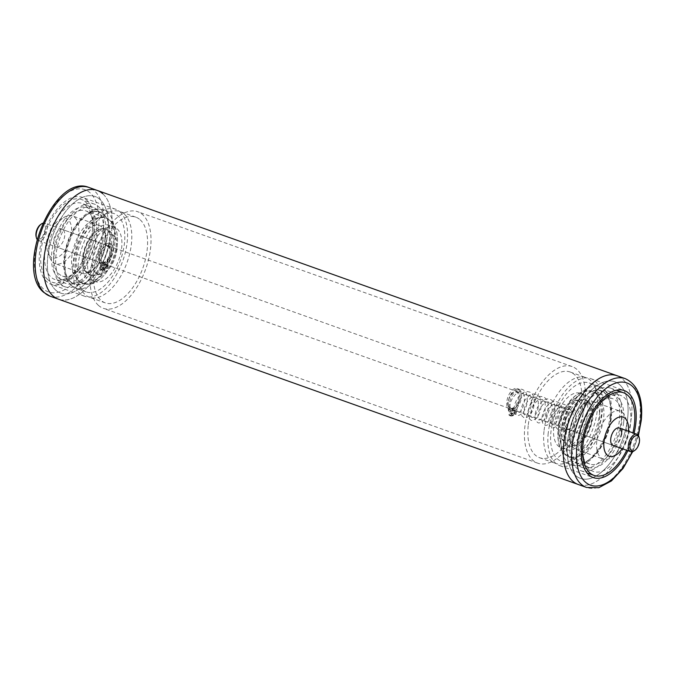 <?xml version="1.0" encoding="UTF-8"?>
<svg xmlns="http://www.w3.org/2000/svg" width="675" height="675" viewBox="0 0 675 675"><rect width="100%" height="100%" fill="white"/><g stroke="black" fill="none" stroke-linecap="round" stroke-linejoin="round"><path stroke-width="0.51" stroke-dasharray="3.38 2.53" d="M543.983 431.333A45.495 23.718 109.6 0 0 555.407 463.354A45.495 23.718 109.6 0 0 597.383 409.657A45.495 23.718 109.6 0 0 585.959 377.646A45.495 23.718 109.6 0 0 543.983 431.333M528.204 425.714A45.495 23.718 109.6 0 0 539.629 457.726A45.495 23.718 109.6 0 0 581.605 404.03A45.495 23.718 109.6 0 0 570.181 372.018A45.495 23.718 109.6 0 0 528.204 425.714M559.313 429.359A28.865 15.053 109.6 0 0 566.561 449.677A28.865 15.053 109.6 0 0 593.198 415.606A28.865 15.053 109.6 0 0 585.951 395.288A28.865 15.053 109.6 0 0 559.313 429.359M553.745 427.376A28.865 15.053 109.6 0 0 560.992 447.685A28.865 15.053 109.6 0 0 587.63 413.623A28.865 15.053 109.6 0 0 580.382 393.306A28.865 15.053 109.6 0 0 553.745 427.376M580.981 439.67A34.644 18.065 109.6 0 0 589.68 464.046A34.644 18.065 109.6 0 0 621.641 423.166A34.644 18.065 109.6 0 0 612.942 398.782A34.644 18.065 109.6 0 0 580.981 439.67M610.681 417.707A38.104 19.87 109.6 0 0 601.113 390.892A38.104 19.87 109.6 0 0 565.954 435.864A38.104 19.87 109.6 0 0 575.522 462.679A38.104 19.87 109.6 0 0 610.681 417.707M623.675 422.339A38.104 19.87 109.6 0 0 614.107 395.525A38.104 19.87 109.6 0 0 578.947 440.497A38.104 19.87 109.6 0 0 588.516 467.311A38.104 19.87 109.6 0 0 623.675 422.339M599.721 412.248A41.572 21.676 109.6 0 0 589.283 382.995A41.572 21.676 109.6 0 0 550.927 432.051A41.572 21.676 109.6 0 0 561.364 461.303A41.572 21.676 109.6 0 0 599.721 412.248M627.86 450.689A46.187 24.081 109.6 0 0 634.061 433.282M548.218 433.156A46.187 24.081 109.6 0 0 559.811 465.657A46.187 24.081 109.6 0 0 602.429 411.151A46.187 24.081 109.6 0 0 590.836 378.641A46.187 24.081 109.6 0 0 548.218 433.156M631.488 416.34A57.738 30.105 109.6 0 0 616.992 375.705A57.738 30.105 -70.4 0 1 631.488 416.34A57.738 30.105 -70.4 0 1 578.213 484.473A57.738 30.105 109.6 0 0 631.488 416.34M584.997 402.654A51.266 26.73 109.6 0 0 572.122 366.576A51.266 26.73 109.6 0 0 524.821 427.089A51.266 26.73 109.6 0 0 537.688 463.168A51.266 26.73 109.6 0 0 584.997 402.654M627.691 417.876A51.266 26.73 109.6 0 0 614.815 381.797A51.266 26.73 109.6 0 0 567.515 442.311A51.266 26.73 109.6 0 0 580.382 478.381A51.266 26.73 109.6 0 0 627.691 417.876A51.266 26.73 -70.4 0 1 580.382 478.381A51.266 26.73 -70.4 0 1 567.515 442.311A51.266 26.73 -70.4 0 1 614.815 381.797A51.266 26.73 -70.4 0 1 627.691 417.876M599.518 419.411A25.405 13.247 109.6 0 0 593.139 401.532A25.405 13.247 109.6 0 0 579.395 407.962A25.405 13.247 109.6 0 0 569.7 431.511A25.405 13.247 109.6 0 0 569.498 435.712A25.405 13.247 109.6 0 0 576.079 449.39A25.405 13.247 109.6 0 0 599.518 419.411M583.133 443.019A40.416 21.068 109.6 0 0 593.283 471.462A40.416 21.068 109.6 0 0 630.568 423.765A40.416 21.068 109.6 0 0 620.426 395.322A40.416 21.068 109.6 0 0 583.133 443.019M572.029 439.062A40.416 21.068 109.6 0 0 582.171 467.497A40.416 21.068 109.6 0 0 619.464 419.799A40.416 21.068 109.6 0 0 609.314 391.365A40.416 21.068 109.6 0 0 572.029 439.062M596.767 441.163A25.405 13.247 109.6 0 0 603.146 459.042A25.405 13.247 109.6 0 0 626.586 429.055A25.405 13.247 109.6 0 0 620.207 411.185A25.405 13.247 109.6 0 0 596.767 441.163M563.878 428.92A24.249 12.639 109.6 0 0 569.97 445.981A24.249 12.639 109.6 0 0 576.332 445.39A24.249 12.639 109.6 0 0 592.338 417.369A24.249 12.639 109.6 0 0 590.802 404.789A24.249 12.639 109.6 0 0 586.254 400.3A24.249 12.639 109.6 0 0 563.878 428.92M590.482 416.703A24.249 12.639 109.6 0 0 584.398 399.642A24.249 12.639 109.6 0 0 580.373 399.44A24.249 12.639 109.6 0 0 562.022 428.262A24.249 12.639 109.6 0 0 564.865 442.935A24.249 12.639 109.6 0 0 568.114 445.323A24.249 12.639 109.6 0 0 590.482 416.703M582.879 415.547A20.782 10.834 109.6 0 0 574.214 400.739A20.782 10.834 109.6 0 0 558.487 425.452A20.782 10.834 109.6 0 0 560.917 438.024A20.782 10.834 109.6 0 0 573.716 436.177A20.782 10.834 109.6 0 0 582.879 415.547M567.582 429.199A9.239 4.818 109.6 0 0 576.104 418.298A9.239 4.818 109.6 0 0 573.784 411.792A9.239 4.818 109.6 0 0 565.262 422.693A9.239 4.818 109.6 0 0 567.582 429.199L613.06 445.407A9.239 4.818 109.6 0 0 621.582 434.506M622.207 448.673A20.782 10.834 109.6 0 0 628.366 431.755A20.782 10.834 109.6 0 0 628.408 431.266M621.498 418.973A43.883 22.874 109.6 0 0 610.478 388.1A43.883 22.874 109.6 0 0 569.995 439.881A43.883 22.874 109.6 0 0 581.006 470.762A43.883 22.874 109.6 0 0 621.498 418.973M626.704 450.276A43.883 22.874 109.6 0 0 632.905 432.869M124.318 214.11A45.495 23.718 -70.4 0 1 125.381 266.768A45.495 23.718 -70.4 0 1 89.471 297.245A45.495 23.718 -70.4 0 1 85.185 294.671A45.495 23.718 -70.4 0 1 84.122 242.013A45.495 23.718 -70.4 0 1 120.032 211.537A45.495 23.718 -70.4 0 1 124.318 214.11M140.105 219.738A45.495 23.718 -70.4 0 1 141.159 272.396A45.495 23.718 -70.4 0 1 105.258 302.873A45.495 23.718 -70.4 0 1 100.963 300.299A45.495 23.718 -70.4 0 1 99.9 247.641A45.495 23.718 -70.4 0 1 135.81 217.164A45.495 23.718 -70.4 0 1 140.105 219.738M111.603 226.851A28.865 15.053 -70.4 0 1 112.278 260.263A28.865 15.053 -70.4 0 1 89.488 279.602A28.865 15.053 -70.4 0 1 86.763 277.965A28.865 15.053 -70.4 0 1 86.096 244.552A28.865 15.053 -70.4 0 1 108.877 225.214A28.865 15.053 -70.4 0 1 111.603 226.851M117.172 228.833A28.865 15.053 -70.4 0 1 117.847 262.246A28.865 15.053 -70.4 0 1 95.057 281.585A28.865 15.053 -70.4 0 1 92.332 279.948A28.865 15.053 -70.4 0 1 91.665 246.535A28.865 15.053 -70.4 0 1 114.446 227.205A28.865 15.053 -70.4 0 1 117.172 228.833M89.024 212.802A34.644 18.065 -70.4 0 1 89.834 252.897A34.644 18.065 -70.4 0 1 62.488 276.1A34.644 18.065 -70.4 0 1 59.223 274.143A34.644 18.065 -70.4 0 1 58.413 234.048A34.644 18.065 -70.4 0 1 85.759 210.845A34.644 18.065 -70.4 0 1 89.024 212.802M70.723 281.846A38.104 19.87 -70.4 0 1 69.837 237.735A38.104 19.87 -70.4 0 1 99.917 212.212A38.104 19.87 -70.4 0 1 103.511 214.372A38.104 19.87 -70.4 0 1 104.397 258.474A38.104 19.87 -70.4 0 1 74.326 283.998A38.104 19.87 -70.4 0 1 70.723 281.846M57.729 277.214A38.104 19.87 -70.4 0 1 56.843 233.103A38.104 19.87 -70.4 0 1 86.923 207.579A38.104 19.87 -70.4 0 1 90.517 209.739A38.104 19.87 -70.4 0 1 91.403 253.842A38.104 19.87 -70.4 0 1 61.324 279.366A38.104 19.87 -70.4 0 1 57.729 277.214M82.232 289.541A41.572 21.676 -70.4 0 1 81.262 241.431A41.572 21.676 -70.4 0 1 114.075 213.578A41.572 21.676 -70.4 0 1 117.99 215.932A41.572 21.676 -70.4 0 1 118.96 264.052A41.572 21.676 -70.4 0 1 86.155 291.895A41.572 21.676 -70.4 0 1 82.232 289.541M86.569 199.935A46.187 24.081 -70.4 0 1 87.649 253.395A46.187 24.081 -70.4 0 1 51.19 284.335A46.187 24.081 -70.4 0 1 46.828 281.72A46.187 24.081 -70.4 0 1 45.748 228.26A46.187 24.081 -70.4 0 1 82.207 197.319A46.187 24.081 -70.4 0 1 86.569 199.935M119.981 211.849A46.187 24.081 -70.4 0 1 121.061 265.309A46.187 24.081 -70.4 0 1 84.603 296.249A46.187 24.081 -70.4 0 1 80.241 293.633A46.187 24.081 -70.4 0 1 79.169 240.173A46.187 24.081 -70.4 0 1 115.619 209.233A46.187 24.081 -70.4 0 1 119.981 211.849M98.483 305.412A51.266 26.73 -70.4 0 1 97.284 246.071A51.266 26.73 -70.4 0 1 137.751 211.722A51.266 26.73 -70.4 0 1 142.585 214.625A51.266 26.73 -70.4 0 1 143.783 273.966A51.266 26.73 -70.4 0 1 103.317 308.306A51.266 26.73 -70.4 0 1 98.483 305.412M55.78 290.191A51.266 26.73 -70.4 0 1 54.582 230.85A51.266 26.73 -70.4 0 1 95.048 196.501A51.266 26.73 -70.4 0 1 99.892 199.403A51.266 26.73 -70.4 0 1 101.09 258.744A51.266 26.73 -70.4 0 1 60.623 293.093A51.266 26.73 -70.4 0 1 55.78 290.191M102.668 193.683A57.738 30.105 -70.4 0 1 104.017 260.508A57.738 30.105 -70.4 0 1 58.447 299.177A57.738 30.105 -70.4 0 0 111.721 231.044A57.738 30.105 -70.4 0 0 97.225 190.418M79.903 271.924A25.405 13.247 -70.4 0 1 79.312 242.519A25.405 13.247 -70.4 0 1 99.36 225.501A25.405 13.247 -70.4 0 1 101.756 226.935A25.405 13.247 -70.4 0 1 105.941 239.178A25.405 13.247 -70.4 0 1 96.044 266.929A25.405 13.247 -70.4 0 1 82.299 273.358A25.405 13.247 -70.4 0 1 79.903 271.924M85.97 205.715A40.416 21.068 -70.4 0 1 86.915 252.492A40.416 21.068 -70.4 0 1 55.013 279.568A40.416 21.068 -70.4 0 1 51.199 277.282A40.416 21.068 -70.4 0 1 50.254 230.504A40.416 21.068 -70.4 0 1 82.156 203.428A40.416 21.068 -70.4 0 1 85.97 205.715M97.073 209.68A40.416 21.068 -70.4 0 1 98.018 256.458A40.416 21.068 -70.4 0 1 66.125 283.525A40.416 21.068 -70.4 0 1 62.311 281.239A40.416 21.068 -70.4 0 1 61.366 234.461A40.416 21.068 -70.4 0 1 93.26 207.394A40.416 21.068 -70.4 0 1 97.073 209.68M74.68 217.291A25.405 13.247 -70.4 0 1 75.279 246.687A25.405 13.247 -70.4 0 1 55.223 263.706A25.405 13.247 -70.4 0 1 52.827 262.271A25.405 13.247 -70.4 0 1 52.237 232.867A25.405 13.247 -70.4 0 1 72.284 215.848A25.405 13.247 -70.4 0 1 74.68 217.291M107.755 230.276A24.249 12.639 -70.4 0 1 108.321 258.348A24.249 12.639 -70.4 0 1 89.184 274.59A24.249 12.639 -70.4 0 1 86.898 273.215A24.249 12.639 -70.4 0 1 84.637 270.101A24.249 12.639 -70.4 0 1 85.421 247.497A24.249 12.639 -70.4 0 1 99.107 229.5A24.249 12.639 -70.4 0 1 105.469 228.901A24.249 12.639 -70.4 0 1 107.755 230.276M88.754 273.873A24.249 12.639 -70.4 0 1 88.189 245.81A24.249 12.639 -70.4 0 1 107.325 229.567A24.249 12.639 -70.4 0 1 109.612 230.943A24.249 12.639 -70.4 0 1 110.573 231.955A24.249 12.639 -70.4 0 1 111.088 256.652A24.249 12.639 -70.4 0 1 95.065 275.451A24.249 12.639 -70.4 0 1 91.041 275.248A24.249 12.639 -70.4 0 1 88.754 273.873M95.816 272.793A20.782 10.834 -70.4 0 1 96.213 246.78A20.782 10.834 -70.4 0 1 113.695 235.988A20.782 10.834 -70.4 0 1 114.514 236.866A20.782 10.834 -70.4 0 1 114.961 258.036A20.782 10.834 -70.4 0 1 101.225 274.143A20.782 10.834 -70.4 0 1 95.816 272.793M63.247 229.998A9.239 4.818 -70.4 0 1 63.458 240.697A9.239 4.818 -70.4 0 1 56.168 246.881A9.239 4.818 -70.4 0 1 55.299 246.358A9.239 4.818 -70.4 0 1 55.08 235.668A9.239 4.818 -70.4 0 1 62.378 229.475A9.239 4.818 -70.4 0 1 63.247 229.998M108.726 246.215A9.239 4.818 -70.4 0 1 108.945 256.905A9.239 4.818 -70.4 0 1 101.647 263.098A9.239 4.818 -70.4 0 1 100.778 262.575A9.239 4.818 -70.4 0 1 100.567 251.876A9.239 4.818 -70.4 0 1 107.857 245.692A9.239 4.818 -70.4 0 1 108.726 246.215M50.33 256.584A20.782 10.834 -70.4 0 1 50.735 230.572A20.782 10.834 -70.4 0 1 68.217 219.78A20.782 10.834 -70.4 0 1 67.812 245.793A20.782 10.834 -70.4 0 1 50.33 256.584M47.824 279.678A43.883 22.874 -70.4 0 1 46.803 228.884A43.883 22.874 -70.4 0 1 81.43 199.496A43.883 22.874 -70.4 0 1 85.573 201.977A43.883 22.874 -70.4 0 1 86.594 252.762A43.883 22.874 -70.4 0 1 51.967 282.158A43.883 22.874 -70.4 0 1 47.824 279.678M60.817 284.31A43.883 22.874 -70.4 0 1 59.797 233.516A43.883 22.874 -70.4 0 1 94.424 204.128A43.883 22.874 -70.4 0 1 98.567 206.609A43.883 22.874 -70.4 0 1 99.588 257.394A43.883 22.874 -70.4 0 1 64.96 286.791A43.883 22.874 -70.4 0 1 60.817 284.31M40.433 224.674A8.083 4.21 -70.4 0 1 43.63 224.032A8.083 4.21 -70.4 0 1 44.533 233.373A8.083 4.21 -70.4 0 1 37.792 239.093A8.083 4.21 -70.4 0 1 36.138 236.722M37.024 239.296A9.239 4.818 109.6 0 0 38.306 240.494A9.239 4.818 109.6 0 0 38.534 240.595A9.239 4.818 109.6 0 0 46.094 233.736A9.239 4.818 109.6 0 0 44.972 223.29A9.239 4.818 109.6 0 0 44.744 223.189A9.239 4.818 109.6 0 0 42.753 223.239M639.023 437.096A9.239 4.818 -70.4 0 1 634.112 450.875M107.924 232.58A51.266 26.73 -70.4 0 1 60.623 293.093A51.266 26.73 -70.4 0 1 47.748 257.015A51.266 26.73 -70.4 0 1 95.048 196.501A51.266 26.73 -70.4 0 1 107.924 232.58M564.173 431.173A1.384 1.19 151.1 0 1 565.515 428.895A1.384 1.19 151.1 0 1 565.701 428.988L566.376 429.798L564.376 431.241A1.384 1.19 151.1 0 1 564.173 431.173M509.827 409.042L507.667 402.57L508.486 411.328A1.384 1.19 -28.9 0 0 509.827 409.042L508.486 411.328M564.376 431.241L565.701 428.988M103.165 267.368L102.904 269.502L104.389 270.025L104.65 267.891L103.165 267.368L102.043 267.823A1.384 0.726 -70.4 0 1 101.714 267.84A1.384 0.726 -70.4 0 1 101.368 266.861A1.384 0.726 -70.4 0 1 102.313 265.25L103.486 264.777L104.971 265.3L105.233 263.123L103.747 262.592L103.486 264.777M104.65 267.891L103.528 268.346A1.384 0.726 -70.4 0 1 103.199 268.372A1.384 0.726 -70.4 0 1 102.853 267.393A1.384 0.726 -70.4 0 1 103.798 265.773L104.971 265.3M104.389 270.025A16.166 8.429 -70.4 0 1 102.575 270.405A1.73 0.903 -70.4 0 1 102.389 270.38A1.73 0.903 -70.4 0 1 101.942 269.367L102.001 266.541A5.653 2.945 109.6 0 0 101.216 263.697A11.256 5.864 -70.4 0 1 99.731 256.686A11.256 5.864 -70.4 0 1 110.109 243.405A11.256 5.864 -70.4 0 1 112.936 251.328A11.256 5.864 -70.4 0 1 109.78 260.212A5.653 2.945 109.6 0 0 108.295 263.984L107.747 267.005A1.73 0.903 -70.4 0 1 106.827 268.684A16.166 8.429 -70.4 0 1 104.929 269.806L103.444 269.274L103.629 267.173L105.114 267.705L104.929 269.806M102.904 269.502A16.166 8.429 -70.4 0 1 101.09 269.873A1.73 0.903 -70.4 0 1 100.904 269.848A1.73 0.903 -70.4 0 1 100.457 268.836L100.516 266.009A5.653 2.945 109.6 0 0 99.731 263.166A11.256 5.864 -70.4 0 1 98.246 256.154A11.256 5.864 -70.4 0 1 108.624 242.873A11.256 5.864 -70.4 0 1 111.451 250.796A11.256 5.864 -70.4 0 1 108.295 259.689A5.653 2.945 109.6 0 0 106.81 263.452L106.262 266.482A1.73 0.903 -70.4 0 1 105.342 268.152A16.166 8.429 -70.4 0 1 103.444 269.274M104.043 262.474L103.857 264.625L105.342 265.148L105.528 263.005L104.043 262.474A8.775 4.573 109.6 0 0 109.907 252.298A8.775 4.573 109.6 0 0 107.696 246.13A8.775 4.573 109.6 0 0 99.605 256.483A8.775 4.573 109.6 0 0 101.807 262.659A8.775 4.573 109.6 0 0 103.747 262.592M105.528 263.005A8.775 4.573 109.6 0 0 111.392 252.83A8.775 4.573 109.6 0 0 109.181 246.653A8.775 4.573 109.6 0 0 101.09 257.015A8.775 4.573 109.6 0 0 103.292 263.191A8.775 4.573 109.6 0 0 105.233 263.123M105.342 265.148L106.507 264.676A1.384 0.726 -70.4 0 1 106.844 264.659A1.384 0.726 -70.4 0 1 107.139 265.916A1.384 0.726 -70.4 0 1 106.237 267.249L105.114 267.705M103.857 264.625L105.022 264.144A1.384 0.726 -70.4 0 1 105.359 264.127A1.384 0.726 -70.4 0 1 105.654 265.385A1.384 0.726 -70.4 0 1 104.752 266.718L103.629 267.173M511.734 413.016L511.481 415.15L512.966 415.682L513.219 413.547L511.734 413.016L510.612 413.471A1.384 0.726 -70.4 0 1 510.283 413.497A1.384 0.726 -70.4 0 1 509.937 412.518A1.384 0.726 -70.4 0 1 510.882 410.906L512.055 410.425L513.54 410.957L513.81 408.78L512.325 408.248L512.055 410.425M513.219 413.547L512.097 414.003A1.384 0.726 -70.4 0 1 511.768 414.02A1.384 0.726 -70.4 0 1 511.422 413.049A1.384 0.726 -70.4 0 1 512.367 411.429L513.54 410.957M512.966 415.682A16.166 8.429 -70.4 0 1 511.152 416.062A1.73 0.903 -70.4 0 1 510.958 416.036A1.73 0.903 -70.4 0 1 510.511 415.024L510.578 412.197A5.653 2.945 109.6 0 0 509.785 409.345A11.256 5.864 -70.4 0 1 508.3 402.342A11.256 5.864 -70.4 0 1 518.687 389.062A11.256 5.864 -70.4 0 1 521.513 396.984A11.256 5.864 -70.4 0 1 518.358 405.869A5.653 2.945 109.6 0 0 516.873 409.641L516.316 412.661A1.73 0.903 -70.4 0 1 515.396 414.34A16.166 8.429 -70.4 0 1 513.506 415.462L512.021 414.931L512.207 412.83L513.692 413.362L513.506 415.462M511.481 415.15A16.166 8.429 -70.4 0 1 509.667 415.53A1.73 0.903 -70.4 0 1 509.473 415.505A1.73 0.903 -70.4 0 1 509.026 414.492L509.093 411.666A5.653 2.945 109.6 0 0 508.3 408.822A11.256 5.864 -70.4 0 1 506.815 401.811A11.256 5.864 -70.4 0 1 517.202 388.53A11.256 5.864 -70.4 0 1 520.028 396.453A11.256 5.864 -70.4 0 1 516.873 405.337A5.653 2.945 109.6 0 0 515.388 409.109L514.831 412.13A1.73 0.903 -70.4 0 1 513.911 413.809A16.166 8.429 -70.4 0 1 512.021 414.931M512.612 408.13L512.426 410.273L513.911 410.805L514.097 408.662L512.612 408.13A8.775 4.573 109.6 0 0 518.476 397.955A8.775 4.573 109.6 0 0 516.274 391.778A8.775 4.573 109.6 0 0 508.174 402.14A8.775 4.573 109.6 0 0 510.376 408.316A8.775 4.573 109.6 0 0 512.325 408.248M514.097 408.662A8.775 4.573 109.6 0 0 519.961 398.486A8.775 4.573 109.6 0 0 517.759 392.31A8.775 4.573 109.6 0 0 509.659 402.671A8.775 4.573 109.6 0 0 511.861 408.848A8.775 4.573 109.6 0 0 513.81 408.78M513.911 410.805L515.084 410.332A1.384 0.726 -70.4 0 1 515.413 410.316A1.384 0.726 -70.4 0 1 515.708 411.573A1.384 0.726 -70.4 0 1 514.814 412.906L513.692 413.362M512.426 410.273L513.599 409.801A1.384 0.726 -70.4 0 1 513.928 409.784A1.384 0.726 -70.4 0 1 514.223 411.041A1.384 0.726 -70.4 0 1 513.329 412.374L512.207 412.83M625.345 378.683A57.738 30.105 -70.4 0 1 639.841 419.318A57.738 30.105 -70.4 0 1 586.567 487.451M560.562 432.388A34.644 18.065 109.6 0 0 569.261 456.764A34.644 18.065 109.6 0 0 601.222 415.884A34.644 18.065 109.6 0 0 592.523 391.508A34.644 18.065 109.6 0 0 560.562 432.388M610.116 415.952A41.572 21.676 109.6 0 0 599.678 386.699A41.572 21.676 109.6 0 0 561.322 435.763A41.572 21.676 109.6 0 0 571.759 465.016A41.572 21.676 109.6 0 0 610.116 415.952M610.816 417.648A38.34 19.988 109.6 0 0 592.059 391.205A38.34 19.988 109.6 0 0 565.819 435.915A38.34 19.988 109.6 0 0 584.584 462.358A38.34 19.988 109.6 0 0 610.816 417.648M632.045 451.811A54.27 28.291 109.6 0 0 638.018 435.063M43.352 288.875A54.27 28.291 -70.4 0 1 44.39 220.953A54.27 28.291 -70.4 0 1 90.045 192.78A54.27 28.291 -70.4 0 1 89.007 260.702A54.27 28.291 -70.4 0 1 43.352 288.875M50.093 296.207A57.738 30.105 109.6 0 0 95.664 257.529A57.738 30.105 109.6 0 0 94.314 190.704A57.738 30.105 109.6 0 0 88.872 187.439M109.443 220.084A34.644 18.065 -70.4 0 1 110.253 260.179A34.644 18.065 -70.4 0 1 82.907 283.382A34.644 18.065 -70.4 0 1 79.642 281.424A34.644 18.065 -70.4 0 1 78.832 241.329A34.644 18.065 -70.4 0 1 106.178 218.126A34.644 18.065 -70.4 0 1 109.443 220.084M71.837 285.837A41.572 21.676 -70.4 0 1 70.867 237.718A41.572 21.676 -70.4 0 1 103.672 209.874A41.572 21.676 -70.4 0 1 107.595 212.228A41.572 21.676 -70.4 0 1 108.565 260.339A41.572 21.676 -70.4 0 1 75.76 288.191A41.572 21.676 -70.4 0 1 71.837 285.837M70.63 282.049A38.34 19.988 -70.4 0 1 71.364 234.065A38.34 19.988 -70.4 0 1 103.604 214.169A38.34 19.988 -70.4 0 1 102.87 262.145A38.34 19.988 -70.4 0 1 70.63 282.049M103.798 265.773L102.313 265.25M101.216 263.697L99.731 263.166M106.827 268.684L105.342 268.152M107.747 267.005L106.262 266.482M108.295 263.984L106.81 263.452M109.78 260.212L108.295 259.689M102.001 266.541L100.516 266.009M101.942 269.367L100.457 268.836M102.575 270.405L101.09 269.873M103.528 268.346L102.043 267.823M106.507 264.676L105.022 264.144M106.237 267.249L104.752 266.718M512.367 411.429L510.882 410.906M509.785 409.345L508.3 408.822M515.396 414.34L513.911 413.809M516.316 412.661L514.831 412.13M516.873 409.641L515.388 409.109M518.358 405.869L516.873 405.337M510.578 412.197L509.093 411.666M510.511 415.024L509.026 414.492M511.152 416.062L509.667 415.53M512.097 414.003L510.612 413.471M515.084 410.332L513.599 409.801M514.814 412.906L513.329 412.374M539.629 457.726L555.407 463.354M560.992 447.685L566.561 449.677M589.68 464.046L569.261 456.764C556.875 449.955 558.217 441.509 558.208 430.414C559.406 420.314 562.874 411.185 568.603 403.034L574.898 396.132L581.901 391.854C582.913 390.707 586.457 390.589 592.523 391.508L612.942 398.782M601.113 390.892L614.107 395.525M589.283 382.995L599.678 386.699C611.896 392.968 611.888 403.397 611.432 417.066C609.854 430.169 605.298 441.889 597.772 452.208L589.815 460.485L581.825 464.932C580.61 465.944 577.26 465.969 571.759 465.016L561.364 461.303M559.811 465.657L593.232 477.571M572.122 366.576L137.751 211.722M537.688 463.168L103.317 308.306M590.836 378.641L624.248 390.555M575.522 462.679L588.516 467.311M580.382 393.306L585.951 395.288M570.181 372.018L585.959 377.646M638.415 435.594L632.686 451.651M569.692 431.62C569.962 441.627 571.109 446.386 573.142 445.888C573.497 447.314 576.425 445.643 581.901 440.885C587.444 434.27 590.836 426.187 592.093 416.652C591.823 406.645 590.676 401.887 588.651 402.384C588.549 400.933 585.647 402.578 579.952 407.312C574.383 413.927 570.957 422.035 569.692 431.62M569.261 456.764C575.741 460.401 588.676 453.144 593.426 444.909C599.02 436.809 602.404 427.798 603.577 417.859C605.509 405.734 599.805 393.061 592.523 391.508C586.052 387.872 573.109 395.128 568.358 403.363C562.764 411.463 559.381 420.474 558.208 430.414C556.259 442.597 562.072 455.271 569.261 456.764M579.395 407.962C584.238 403.152 587.317 401.296 588.651 402.384L590.802 404.789M569.498 435.712C570.206 442.496 571.421 445.888 573.142 445.888L576.332 445.39M582.171 467.497L593.283 471.462M593.139 401.532L620.207 411.185M584.398 399.642L586.254 400.3M574.214 400.739L580.373 399.44M610.478 388.1L616.393 390.209M581.006 470.762L586.921 472.871M573.784 411.792L44.744 223.189M560.917 438.024L564.865 442.935M568.114 445.323L569.97 445.981M576.079 449.39L603.146 459.042M609.314 391.365L620.426 395.322M105.258 302.873L89.471 297.245M95.057 281.585L89.488 279.602M62.488 276.1L82.907 283.382C88.982 284.302 92.526 284.183 93.538 283.036L100.541 278.758C106.355 273.662 110.86 266.743 114.067 258.002C119.61 242.182 118.522 229.804 110.801 220.885L106.178 218.126L85.759 210.845M99.917 212.212L86.923 207.579M114.075 213.578L103.672 209.874C98.179 208.921 94.829 208.946 93.614 209.959L85.624 214.405C78.123 220.539 72.233 229.382 67.956 240.916C61.341 260.634 62.378 275.459 71.078 285.39L75.76 288.191L86.155 291.895M84.603 296.249L51.19 284.335M115.619 209.233L82.207 197.319M74.326 283.998L61.324 279.366M114.446 227.205L108.877 225.214M135.81 217.164L120.032 211.537M105.941 239.178C105.57 233.753 104.633 230.529 103.123 229.508C106.211 229.635 108.228 247.919 99.807 261.461C92.863 273.502 86.231 273.046 86.788 272.506L85.97 272C82.873 271.865 80.857 253.581 89.277 240.038C96.221 227.998 102.853 228.454 102.296 229.002L103.123 229.508L102.296 229.002L99.107 229.5M82.907 283.382L78.283 280.623C70.597 271.755 69.483 259.445 74.95 243.7C78.19 234.773 82.78 227.745 88.712 222.607C95.504 217.552 101.326 216.059 106.178 218.126L110.801 220.885C113.982 223.872 116.007 227.821 116.876 232.715C118.201 240.401 117.307 248.695 114.21 257.588C110.987 266.574 106.388 273.662 100.423 278.859C93.614 283.947 87.775 285.457 82.907 283.382M96.044 266.929C91.201 271.738 88.121 273.594 86.788 272.506L84.637 270.101M66.125 283.525L55.013 279.568M99.36 225.501L72.284 215.848M107.325 229.567L105.469 228.901M101.647 263.098L56.168 246.881M94.424 204.128L81.43 199.496M64.96 286.791L51.967 282.158M107.857 245.692L62.378 229.475M114.514 236.866L110.573 231.955M101.225 274.143L95.065 275.451M91.041 275.248L89.184 274.59M82.299 273.358L55.223 263.706M93.26 207.394L82.156 203.428M38.534 240.595L613.06 445.407M563.633 430.701L565.726 432.582C566.325 433.257 567.886 432.818 570.426 431.257C572.805 429.098 574.518 425.858 575.556 421.538C577.15 409.733 573.649 408.189 571.008 406.763C568.958 406.823 567.329 404.308 560.604 411.421C556.976 416.441 555.424 421.301 555.947 426.001L556.732 428.321L558.765 430.102C559.364 430.777 560.925 430.338 563.465 428.777C565.844 426.617 567.557 423.377 568.595 419.057C570.189 407.244 566.688 405.709 564.047 404.274C561.997 404.342 560.368 401.827 553.643 408.94C550.015 413.961 548.463 418.821 548.986 423.512L549.771 425.841L551.804 427.621C552.403 428.296 553.964 427.849 556.504 426.288C558.883 424.128 560.596 420.896 561.634 416.576C563.228 404.764 559.727 403.228 557.086 401.794C555.036 401.853 553.407 399.347 546.683 406.46C543.054 411.48 541.502 416.34 542.025 421.031L542.81 423.36L544.843 425.14C545.442 425.815 547.003 425.368 549.543 423.807C551.922 421.647 553.635 418.407 554.673 414.087C556.267 402.283 552.766 400.748 550.125 399.313C548.075 399.372 546.446 396.866 539.722 403.979C536.093 408.999 534.541 413.851 535.064 418.551L535.84 420.879L537.882 422.651C538.481 423.335 540.042 422.887 542.582 421.327C544.961 419.167 546.674 415.927 547.712 411.607C549.307 399.802 545.805 398.267 543.164 396.832C541.114 396.892 539.485 394.377 532.761 401.498C529.133 406.519 527.58 411.37 528.103 416.07L528.879 418.399L530.921 420.171C531.512 420.854 533.081 420.407 535.621 418.846C538 416.686 539.713 413.446 540.751 409.126C542.346 397.322 538.844 395.786 536.203 394.352C534.153 394.411 532.524 391.897 525.8 399.018C522.172 404.03 520.619 408.89 521.142 413.589L521.918 415.918L523.96 417.69C524.551 418.365 526.12 417.926 528.66 416.365C531.039 414.205 532.752 410.965 533.79 406.645C535.385 394.841 531.883 393.306 529.242 391.871C527.192 391.93 525.563 389.416 518.839 396.537C515.211 401.549 513.658 406.409 514.181 411.109L514.958 413.438L516.999 415.209C517.59 415.884 519.159 415.446 521.699 413.885C524.078 411.725 525.791 408.485 526.829 404.165C528.424 392.361 524.922 390.825 522.281 389.391L520.543 389.045L516.097 390.268C511.979 393.002 509.178 397.102 507.667 402.57M566.376 429.798L567.92 429.671C569.987 428.363 571.632 425.452 572.856 420.922C573.944 409.151 571.236 410.678 570.08 409.371L567.574 409.413C567.456 409.269 563.473 410.451 559.87 418.213C557.12 429.427 559.778 426.355 559.693 427.486L560.959 427.191C563.026 425.883 564.671 422.972 565.895 418.433C566.983 406.662 564.275 408.198 563.119 406.89L560.613 406.932C560.495 406.789 556.512 407.97 552.909 415.733C550.159 426.946 552.817 423.875 552.732 425.005L553.998 424.71C556.065 423.402 557.71 420.483 558.934 415.952C560.022 404.182 557.314 405.717 556.158 404.409L553.652 404.452C553.534 404.308 549.551 405.489 545.948 413.252C543.198 424.465 545.856 421.394 545.771 422.525L547.037 422.229C549.104 420.922 550.749 418.002 551.973 413.471C553.061 401.701 550.353 403.237 549.197 401.929L546.691 401.971C546.573 401.827 542.59 403.009 538.987 410.771C536.237 421.985 538.895 418.913 538.81 420.044L540.076 419.749C542.143 418.441 543.788 415.522 545.012 410.991C546.1 399.22 543.392 400.756 542.236 399.44L539.73 399.49C539.612 399.347 535.629 400.528 532.027 408.291C529.276 419.504 531.934 416.433 531.849 417.563L533.115 417.26C535.182 415.96 536.827 413.041 538.051 408.51C539.139 396.74 536.431 398.275 535.275 396.959L532.761 397.01C532.651 396.866 528.668 398.048 525.066 405.81C522.315 417.015 524.973 413.952 524.888 415.083L526.154 414.779C528.221 413.48 529.867 410.56 531.09 406.029C532.178 394.259 529.47 395.795 528.314 394.478L525.8 394.529C525.69 394.386 521.708 395.567 518.105 403.329C515.354 414.534 518.012 411.472 517.928 412.602L519.185 412.298C521.26 410.999 522.906 408.08 524.129 403.549C525.217 391.778 522.501 393.314 521.353 391.998C520.611 391.458 519.109 391.812 516.864 393.061C511.633 398.191 509.338 403.287 509.979 408.35L510.368 409.514M110.109 243.405L108.624 242.873M109.181 246.653L107.696 246.13M103.292 263.191L101.807 262.659M102.389 270.38L100.904 269.848M103.199 268.372L101.714 267.84M106.844 264.659L105.359 264.127M518.687 389.062L517.202 388.53M517.759 392.31L516.274 391.778M511.861 408.848L510.376 408.316M510.958 416.036L509.473 415.505M511.768 414.02L510.283 413.497M515.413 410.316L513.928 409.784"/><path stroke-width="1.01" d="M634.061 433.282A46.187 24.081 109.6 0 0 635.842 423.056A46.187 24.081 109.6 0 0 624.248 390.555A46.187 24.081 109.6 0 0 581.631 445.07A46.187 24.081 109.6 0 0 593.232 477.571A46.187 24.081 109.6 0 0 627.86 450.689M50.093 296.207L43.833 292.452C14.285 269.325 54.042 172.876 88.872 187.439A57.738 30.105 109.6 0 0 43.301 226.108A57.738 30.105 109.6 0 0 44.651 292.933A57.738 30.105 109.6 0 0 50.093 296.207L58.447 299.177A57.738 30.105 -70.4 0 1 43.951 258.55A57.738 30.105 -70.4 0 1 97.225 190.418L616.992 375.705A57.738 30.105 109.6 0 0 563.718 443.846A57.738 30.105 109.6 0 0 578.213 484.473A57.738 30.105 -70.4 0 1 563.718 443.846A57.738 30.105 -70.4 0 1 616.992 375.705L625.345 378.683A57.738 30.105 -70.4 0 0 572.071 446.825A57.738 30.105 -70.4 0 0 586.567 487.451L58.447 299.177A57.738 30.105 -70.4 0 1 53.004 295.912A57.738 30.105 -70.4 0 1 51.654 229.087A57.738 30.105 -70.4 0 1 97.225 190.418A57.738 30.105 -70.4 0 1 102.668 193.683M621.582 434.506A9.239 4.818 109.6 0 0 619.27 428.009A9.239 4.818 109.6 0 0 610.74 438.91A9.239 4.818 109.6 0 0 613.06 445.407L630.695 451.702A9.239 4.818 -70.4 0 1 630.467 451.6A9.239 4.818 -70.4 0 1 629.345 441.155A9.239 4.818 -70.4 0 1 636.905 434.295A9.239 4.818 -70.4 0 1 637.133 434.388A9.239 4.818 -70.4 0 1 639.023 437.096L639.301 438.168A8.083 4.21 109.6 0 0 637.647 435.797A8.083 4.21 109.6 0 0 630.906 441.517A8.083 4.21 109.6 0 0 631.808 450.858A8.083 4.21 109.6 0 0 635.006 450.217A8.083 4.21 109.6 0 0 639.301 438.168M628.408 431.266A20.782 10.834 109.6 0 0 618.038 417.488A20.782 10.834 109.6 0 0 603.965 441.661A20.782 10.834 109.6 0 0 609.053 456.241A20.782 10.834 109.6 0 0 622.207 448.673M632.905 432.869A43.883 22.874 109.6 0 0 634.492 423.605A43.883 22.874 109.6 0 0 623.472 392.732A43.883 22.874 109.6 0 0 582.989 444.513A43.883 22.874 109.6 0 0 594.008 475.394A43.883 22.874 109.6 0 0 626.704 450.276M36.408 237.794L36.138 236.722A8.083 4.21 -70.4 0 1 40.433 224.674L41.318 224.016A9.239 4.818 109.6 0 0 36.408 237.794A9.239 4.818 109.6 0 0 37.024 239.296M42.753 223.239A9.239 4.818 109.6 0 0 41.318 224.016M635.006 450.217L634.112 450.875A9.239 4.818 -70.4 0 1 630.695 451.702M638.018 435.063A54.27 28.291 109.6 0 0 640.592 421.132A54.27 28.291 109.6 0 0 614.031 383.704A54.27 28.291 109.6 0 0 576.889 446.993A54.27 28.291 109.6 0 0 594.278 486A54.27 28.291 109.6 0 0 632.045 451.811M638.415 435.594L641.25 420.5C643.317 398.697 638.01 384.758 625.345 378.683M632.686 451.651L623.076 468.416L611.415 480.946L598.835 487.704L586.567 487.451M616.393 390.209L623.472 392.732M586.921 472.871L594.008 475.394M97.225 190.418L88.872 187.439M619.27 428.009L636.905 434.295"/></g></svg>
